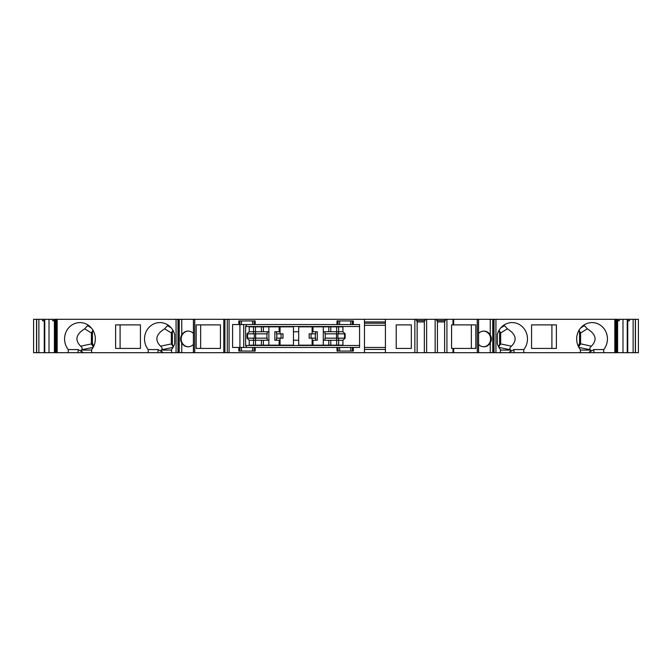 <?xml version="1.0" encoding="UTF-8"?>
<svg xmlns="http://www.w3.org/2000/svg" width="672" height="672" viewBox="0 0 672 672"><rect width="100%" height="100%" fill="white"/><g stroke="black" fill="none" stroke-linecap="round" stroke-linejoin="round"><path stroke-width="1.01" d="M253.546 345.164L253.546 340.25L268.867 340.25L268.867 345.164L268.884 326.836L268.867 331.75L263.365 331.75L263.365 326.836M253.546 333.841L247.002 333.841L249.228 331.75L253.546 331.75L253.546 333.841L267.271 333.841L267.271 331.75M266.927 333.841L266.927 338.159M267.271 340.25L267.271 338.159L247.002 338.159L249.228 340.25L249.228 345.164L293.462 345.164L293.462 326.836L249.228 326.836L249.228 331.75M280.048 345.164L280.048 340.25L274.848 340.25L274.848 331.75L280.048 331.75L280.048 326.836M276.461 340.25L276.461 338.159L280.048 338.159L280.048 340.25M276.805 333.841L276.805 338.159M280.048 338.159L282.996 338.159L282.996 333.841L276.461 333.841L276.461 331.75M312.11 345.164L312.11 340.25L317.31 340.25L317.31 331.75L312.11 331.75L312.11 326.836M312.11 340.25L312.11 338.159L309.17 338.159L309.17 333.841L315.697 333.841L315.697 331.75M315.353 333.841L315.353 338.159M315.697 340.25L315.697 338.159L312.11 338.159M323.274 345.164L323.274 326.836M323.299 345.164L323.299 340.25L338.621 340.25L338.621 338.159L345.164 338.159L345.164 333.841L342.93 331.75L342.93 326.836L298.696 326.836L298.696 331.75L293.462 331.75M324.887 340.25L324.887 338.159L338.621 338.159M325.231 333.841L325.231 338.159M328.801 326.836L328.801 331.75L338.621 331.75L338.621 333.841L324.887 333.841L324.887 331.75M328.801 331.75L323.299 331.75L323.299 326.836M188.32 331.094A7.854 7.375 -90 0 0 181.163 338.948A7.854 7.375 -90 0 0 188.32 346.794M172.906 330.238L171.335 332.934L172.376 333.052A3.276 3.074 90 0 1 173.225 330.8M172.376 333.052L172.376 343.854A3.276 3.074 -90 0 0 173.561 346.433M92.963 330.238L91.384 333.052L92.434 333.052L92.434 343.459L93.744 346.156M92.434 333.052A3.276 3.074 90 0 1 93.282 330.8M120.095 348.432L140.431 348.432L140.431 324.878L120.095 324.878L120.095 348.432M88.066 325.055L84.672 328.818C75.97 334.253 74.617 340.032 80.606 346.164C82.295 347.701 82.673 348.894 81.749 349.759L81.119 350.087L82.362 352.691L91.636 352.691L91.636 349.574A16.363 15.372 90 0 0 93.912 332.102A16.363 15.372 90 0 0 79.951 322.585A16.363 15.372 90 0 0 65.982 332.102A16.363 15.372 90 0 0 68.267 349.574L78.112 349.574L82.471 352.103M168.008 325.055L164.615 328.818C155.912 334.253 154.56 340.032 160.549 346.164C162.238 347.701 162.616 348.894 161.692 349.759L161.062 350.087L162.305 352.691L171.57 352.691L171.57 349.574A16.363 15.372 90 0 0 174.653 343.526L174.653 334.362A16.363 15.372 90 0 0 159.894 322.585A16.363 15.372 90 0 0 145.925 332.102A16.363 15.372 90 0 0 148.21 349.574L148.21 352.691L162.305 352.691M200.651 324.878L220.433 324.878L196.174 324.878L196.174 348.432L220.433 348.432L200.651 348.432L200.651 324.878M483.571 346.786A7.854 7.375 90 0 0 490.61 338.948A7.854 7.375 90 0 0 483.571 331.103M471.349 324.878L471.349 348.432M578.718 330.8A3.276 3.074 90 0 1 579.566 333.052L579.566 343.459L578.256 346.156M551.905 348.432L531.569 348.432L531.569 324.878L551.905 324.878L551.905 348.432M589.638 352.691L589.529 352.103L593.888 349.574L593.888 352.691L509.695 352.691L510.938 350.087L510.308 349.759C509.384 348.894 509.762 347.701 511.451 346.164C517.44 340.032 516.088 334.253 507.385 328.818L503.992 325.055M589.529 352.103L590.881 350.087L590.251 349.759C589.327 348.894 589.705 347.701 591.394 346.164C597.383 340.032 596.03 334.253 587.328 328.818L583.934 325.055M229.076 352.691L364.468 352.691L364.468 319.309L229.076 319.309L229.076 352.691L194.754 352.691L194.754 319.309L229.076 319.309M171.57 352.691L194.754 352.691M148.21 352.691L91.636 352.691M82.362 352.691L54.407 352.691L54.407 321.056L54.902 321.216M44.764 352.691L36.548 352.691L36.548 319.309L44.764 319.309L44.764 352.691L54.407 352.691M36.548 352.691L33.6 352.691L33.6 319.309L36.548 319.309M635.452 352.691L635.452 319.309L638.4 319.309L638.4 352.691L635.334 352.691L635.334 319.309L629.53 319.309L629.53 320.62L627.236 320.62M633.125 319.309L633.125 352.691L635.334 352.691M633.125 352.691L617.593 352.691L617.593 321.056L619.391 320.62L617.098 320.62M617.005 352.691L614.821 352.691L614.821 319.309L617.005 319.309L617.005 352.691L617.593 352.691M614.821 352.691L603.733 352.691L603.733 349.574A16.363 15.372 -90 0 0 606.018 332.102A16.363 15.372 -90 0 0 592.049 322.585A16.363 15.372 -90 0 0 578.088 332.102A16.363 15.372 -90 0 0 580.364 349.574L580.364 352.691M593.888 352.691L603.733 352.691M509.695 352.691L494.029 352.691L494.029 319.309L493.004 319.309L493.004 352.691L494.029 352.691M478.498 352.691L478.498 319.309L477.246 319.309L477.246 352.691L493.004 352.691M477.246 352.691L424.343 352.691L424.343 321.056L425.107 320.62L416.38 320.62L417.144 321.056L417.144 352.691L424.343 352.691M364.468 319.309L414.859 319.309L414.859 352.691L417.144 352.691M414.859 352.691L364.468 352.691M385.409 325.315L364.468 325.315M414.859 319.309L426.636 319.309L426.636 352.691M452.987 352.691L452.987 348.432L475.826 348.432L475.826 324.878L452.987 324.878L452.987 319.309L426.636 319.309M452.987 319.309L477.246 319.309M478.498 319.309L493.004 319.309M614.821 319.309L494.029 319.309M617.005 319.309L629.53 319.309M44.764 319.309L52.609 319.309L52.609 320.62L54.902 320.62M176.064 352.691L176.064 319.309L52.609 319.309M176.064 319.309L194.754 319.309M579.037 330.238L580.616 333.052L580.616 343.837L579.566 343.459M591.394 346.164L580.616 343.837M580.608 343.938L578.617 346.895M593.888 349.574L603.733 349.574M498.775 330.8A3.276 3.074 90 0 1 499.624 333.052L499.624 343.854A3.276 3.074 -90 0 1 498.439 346.433M498.683 346.903L500.665 343.938L499.624 343.854M499.094 330.238L500.665 332.934L500.674 343.854M500.43 352.691L500.43 349.574A16.363 15.372 -90 0 1 497.347 343.526L497.347 334.362A16.363 15.372 -90 0 1 512.106 322.585A16.363 15.372 -90 0 1 526.075 332.102A16.363 15.372 -90 0 1 523.79 349.574L513.946 349.574L513.946 352.691M509.586 352.103L513.946 349.574M523.79 352.691L523.79 349.574M531.569 348.432L556.382 348.432L556.382 324.878L531.569 324.878M452.987 324.878L451.567 324.878L451.567 348.432L452.987 348.432M385.409 319.309L385.409 352.691M396.211 324.878L396.211 348.432L411.323 348.432L411.323 324.878L396.211 324.878L411.323 324.878M435.145 319.309L435.145 352.691M446.922 319.309L446.922 352.691M416.38 319.309L416.38 320.62M425.107 319.309L425.107 320.62M417.144 321.93L424.343 321.93M385.409 347.449L364.468 347.449M364.468 349.415L385.409 349.415M255.184 347.449L255.184 351.053L238.82 351.053L238.82 347.449L232.604 347.449L232.604 324.551L238.82 324.551L238.82 320.947L255.184 320.947L255.184 324.551L336.983 324.551L336.983 320.947L353.338 320.947L353.338 324.551L359.562 324.551L359.562 347.449L353.338 347.449L353.338 351.053L336.983 351.053L336.983 347.449L254.125 347.449L254.125 351.053M336.983 347.449L352.288 347.449L352.288 351.053M353.338 347.449L352.288 347.449M241.466 351.053L241.466 347.449L238.82 347.449M241.466 347.449L254.125 347.449M255.184 324.551L239.879 324.551L239.879 320.947M238.82 324.551L239.879 324.551M350.7 320.947L350.7 324.551L353.338 324.551M350.7 324.551L338.041 324.551L338.041 320.947M336.983 324.551L338.041 324.551M246.75 347.449L245.616 345.492L245.616 326.508L246.75 324.551M293.462 340.25L298.696 340.25L298.696 345.164L342.93 345.164L342.93 340.25L345.164 338.159M247.002 333.841L247.002 338.159M243.726 347.449L243.726 324.551M280.048 333.841L280.048 331.75M338.621 333.841L345.164 333.841M263.365 340.25L263.365 345.164M312.11 333.841L312.11 331.75M298.696 340.25L298.696 331.75M253.546 326.836L253.546 331.75L263.365 331.75M279.157 326.836L279.157 331.75M279.157 340.25L279.157 345.164M313.001 340.25L313.001 345.164M313.001 326.836L313.001 331.75M93.383 346.895L91.392 343.938L91.384 333.052M68.267 352.691L68.267 349.574M140.431 324.878L115.618 324.878L115.618 348.432L140.431 348.432M220.433 324.878L220.433 348.432M193.393 344.408A7.854 7.375 90 0 1 188.093 346.794A7.854 7.375 90 0 1 181.759 342.972C180.239 340.284 180.239 337.604 181.759 334.916A7.854 7.375 90 0 1 188.093 331.094A7.854 7.375 90 0 1 193.393 333.48M173.317 346.903L171.335 343.938L171.326 333.052M148.21 349.574L158.054 349.574L162.414 352.103M54.902 319.309L54.902 352.691M49.014 319.309L49.014 352.691M36.666 352.691L36.666 319.309M38.875 319.309L38.875 352.691M54.407 321.056L52.609 320.62M44.764 320.62L42.47 320.62L44.764 321.216M42.47 319.309L42.47 320.62M44.268 352.691L44.268 321.056M364.468 323.24L385.409 323.24M364.468 321.93L385.409 321.93M478.607 344.408A7.854 7.375 90 0 0 483.907 346.794A7.854 7.375 90 0 0 490.241 342.972C491.761 340.284 491.761 337.604 490.241 334.916A7.854 7.375 90 0 0 483.907 331.094A7.854 7.375 90 0 0 478.607 333.48M328.801 340.25L328.801 345.164M342.93 331.75L338.621 331.75L338.621 326.836M338.621 345.164L338.621 340.25L342.93 340.25M617.098 319.309L617.098 352.691M622.986 319.309L622.986 352.691M627.236 319.309L627.236 352.691M619.391 319.309L619.391 320.62M617.098 321.216L617.593 321.056M627.732 352.691L627.732 321.056L627.236 321.216M627.732 321.056L629.53 320.62M249.228 340.25L253.546 340.25L253.546 338.159M396.211 348.432L411.323 348.432M437.43 352.691L437.43 321.056L436.666 320.62L436.666 319.309M445.393 319.309L445.393 320.62L436.666 320.62M444.629 352.691L444.629 321.056L445.393 320.62M444.629 321.93L437.43 321.93M91.325 327.944L87.755 325.752M171.268 327.944L167.698 325.752M504.302 325.752L500.732 327.944M584.245 325.752L580.675 327.944M579.566 333.052L580.616 333.052M590.881 350.087L580.364 350.087M590.251 349.759L578.903 347.416M580.608 332.934L587.328 328.818M499.624 333.052L500.674 333.052M510.938 350.087L500.43 350.087M510.308 349.759L498.96 347.416M511.451 346.164L500.665 343.938M500.665 332.934L507.385 328.818M453.659 352.691L453.659 348.432M453.659 324.878L453.659 319.309M495.936 319.309L495.936 352.691M338.041 347.449L338.041 351.053M254.125 324.551L254.125 320.947M352.288 324.551L352.288 320.947M359.562 345.492L245.616 345.492M245.616 326.508L359.562 326.508M239.921 347.449L239.921 324.551M281.056 338.159L281.056 333.841M311.102 338.159L311.102 333.841M336.496 333.841L336.496 338.159M337.882 333.841L337.882 338.159M344.585 338.159L344.585 333.841M255.511 333.841L255.511 326.836M255.511 345.164L255.511 338.159M336.655 326.836L336.655 333.841M336.655 338.159L336.655 345.164M93.097 347.416L81.749 349.759M81.119 350.087L91.636 350.087M84.672 328.818L91.392 332.934M91.392 343.938L80.606 346.164M92.434 343.459L91.384 343.837M57.179 319.309L57.179 352.691M223.793 352.691L223.793 319.309M193.427 352.691L193.427 319.309L193.393 352.691M193.502 352.691L193.502 319.309M181.759 334.916L181.759 319.309M181.759 352.691L181.759 342.972M179.248 352.691L179.248 319.309M255.671 338.159L255.671 333.841M254.276 338.159L254.276 333.841M247.573 333.841L247.573 338.159M178.265 352.691L178.265 319.309M177.971 352.691L177.971 319.309M173.04 347.416L161.692 349.759M161.062 350.087L171.57 350.087M171.335 343.938L160.549 346.164M164.615 328.818L171.335 332.934M158.054 349.574L158.054 352.691M172.376 343.854L171.326 343.854M56.146 319.309L56.146 352.691M55.264 319.309L55.264 352.691M490.241 334.916L490.241 319.309M490.241 352.691L490.241 342.972M492.752 352.691L492.752 319.309M493.735 352.691L493.735 319.309M478.573 352.691L478.573 319.309L478.607 352.691M330.767 345.164L330.767 340.25M330.767 331.75L330.767 326.836M616.736 319.309L616.736 352.691M615.854 352.691L615.854 319.309M78.112 349.574L78.112 352.691M224.902 352.691L224.902 319.309M227.296 319.309L227.296 352.691M261.4 345.164L261.4 340.25M261.4 331.75L261.4 326.836M239.879 347.449L239.879 351.053M339.629 351.053L339.629 347.449M252.538 351.053L252.538 347.449M252.538 320.947L252.538 324.551M339.629 320.947L339.629 324.551M350.7 351.053L350.7 347.449M241.466 320.947L241.466 324.551M178.996 352.691L178.996 319.309M54.995 319.309L54.995 352.691"/></g></svg>

